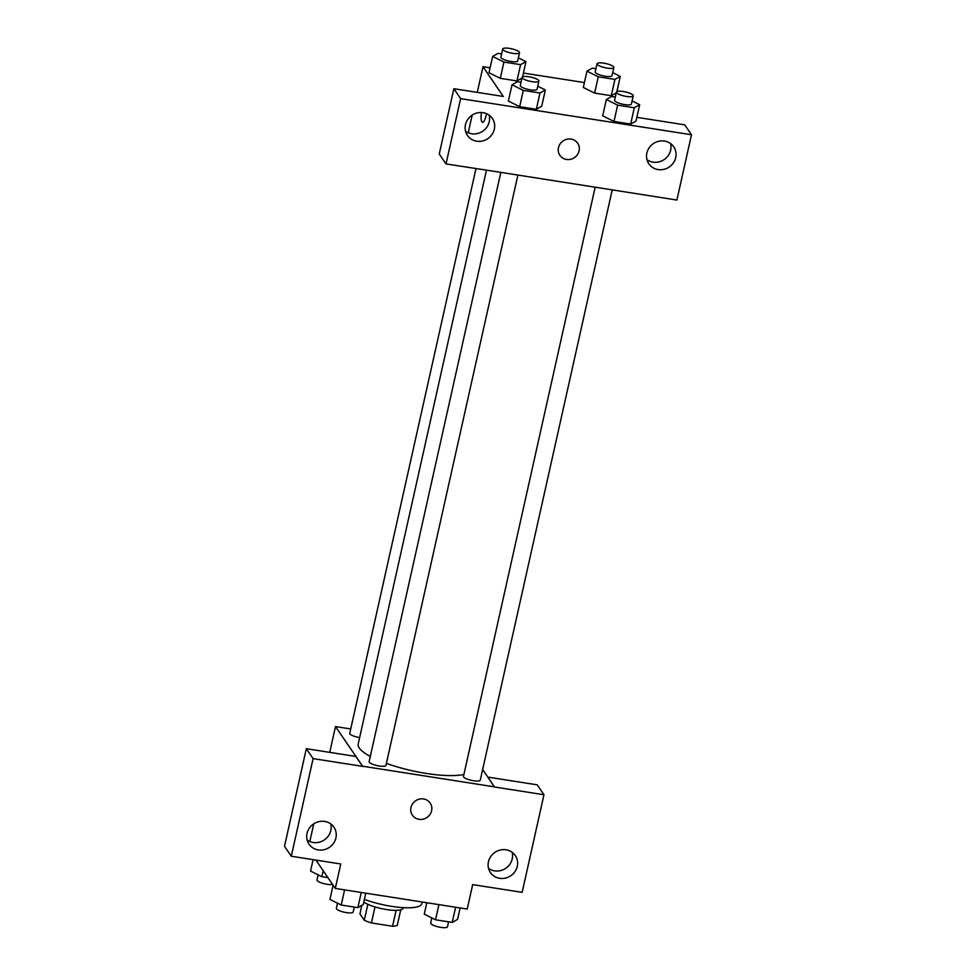 <?xml version="1.0" encoding="UTF-8"?>
<svg xmlns="http://www.w3.org/2000/svg" width="976" height="976" viewBox="0 0 976 976"><rect width="100%" height="100%" fill="white"/><g stroke="black" fill="none" stroke-linecap="round" stroke-linejoin="round"><path stroke-width="1.46" d="M396.122 910.327L392.559 926.261A20.459 5.039 12.6 0 0 397.256 925.407L400.746 909.803M392.559 926.261L371.405 922.954A20.459 5.039 12.6 0 1 364.28 920.246L359.937 913.89L361.828 905.411M374.991 906.924L371.405 922.954M367.842 904.288L364.28 920.246M403.344 907.643L403.247 908.046A21.533 5.295 -167.4 0 1 386.472 909.547A21.533 5.295 -167.4 0 1 363.804 902.105M364.402 899.433A38.759 9.54 12.6 0 0 421.876 903.666L422.242 902.019M487.854 777.103L537.19 784.826L543.974 794.732L522.148 892.357L472.677 884.622L467.211 909.059L335.293 888.416L315.931 860.1M482.656 769.491L494.503 786.998L543.974 794.732M488.537 868.396A15.067 14.128 145.6 0 0 512.217 858.88A15.067 14.128 145.6 0 0 512.132 852.268M488.451 861.796A15.067 14.128 145.6 0 0 490.428 872.556A15.067 14.128 145.6 0 0 510.851 875.716A15.067 14.128 145.6 0 0 515.316 855.549A15.067 14.128 145.6 0 0 500.285 850.023A15.067 14.128 145.6 0 0 488.451 861.796M494.527 786.863L362.608 766.221L335.5 726.571L329.729 752.362M313.76 823.842L309.807 841.519M335.5 726.571L350.726 728.95M335.293 888.416L340.758 863.98L291.287 856.245L284.504 846.326L306.33 748.702L355.801 756.449L362.608 766.221M307.147 840.019A15.067 14.128 145.6 0 0 330.827 830.491A15.067 14.128 145.6 0 0 330.73 823.89M307.05 833.419A15.067 14.128 145.6 0 0 309.038 844.179A15.067 14.128 145.6 0 0 329.449 847.339A15.067 14.128 145.6 0 0 333.926 827.172A15.067 14.128 145.6 0 0 318.884 821.646A15.067 14.128 145.6 0 0 307.05 833.419M306.33 748.702L313.101 758.62L362.572 766.355M291.287 856.245L313.101 758.62M423.56 798.954A10.76 10.089 -34.4 0 1 430.172 803.053A10.76 10.089 -34.4 0 1 426.976 817.461A10.76 10.089 -34.4 0 1 412.397 815.204A10.76 10.089 -34.4 0 1 412.628 803.748A10.76 10.089 -34.4 0 1 423.56 798.954M412.397 815.204A10.76 10.089 145.6 0 0 426.976 817.461A10.76 10.089 145.6 0 0 430.172 803.053M475.971 168.616L349.762 733.281A8.613 2.123 12.6 0 0 359.632 737.612M595.177 187.124L463.466 776.396A8.613 2.123 12.6 0 0 463.624 776.981A8.613 2.123 12.6 0 0 472.482 780.568A8.613 2.123 12.6 0 0 480.265 780.153L612.233 189.795M500.847 172.374L369.135 761.634A8.613 2.123 12.6 0 0 369.294 762.232A8.613 2.123 12.6 0 0 378.163 765.806A8.613 2.123 12.6 0 0 385.947 765.391L517.902 175.046M486.451 170.251L358.192 744.017A58.218 14.323 12.6 0 0 359.278 747.994A58.218 14.323 12.6 0 0 370.307 756.424M386.398 763.391A58.218 14.323 12.6 0 0 463.893 774.456M495.527 171.544L676.893 200.043L691.496 134.749L460.623 98.625L446.032 163.931L495.527 171.544M469.322 133.2L468.431 131.882L472.177 115.107M558.467 147.657A10.76 10.089 -34.4 0 1 566.922 139.251A10.76 10.089 -34.4 0 1 577.67 143.204A10.76 10.089 -34.4 0 1 574.474 157.6A10.76 10.089 -34.4 0 1 559.895 155.343A10.76 10.089 -34.4 0 1 558.467 147.657M646.868 153.061A15.067 14.128 -34.4 0 1 658.702 141.288A15.067 14.128 -34.4 0 1 673.733 146.815A15.067 14.128 -34.4 0 1 669.268 166.981A15.067 14.128 -34.4 0 1 648.857 163.822A15.067 14.128 -34.4 0 1 646.868 153.061M465.467 124.684A15.067 14.128 -34.4 0 1 477.313 112.911A15.067 14.128 -34.4 0 1 492.343 118.438A15.067 14.128 -34.4 0 1 487.878 138.604A15.067 14.128 -34.4 0 1 467.455 135.444A15.067 14.128 -34.4 0 1 465.467 124.684M559.895 155.343A10.76 10.089 145.6 0 0 574.474 157.6A10.76 10.089 145.6 0 0 577.658 143.191M646.966 159.661A15.067 14.128 145.6 0 0 670.646 150.133A15.067 14.128 145.6 0 0 670.549 143.533M465.564 131.284A15.067 14.128 145.6 0 0 482.791 131.162A15.067 14.128 145.6 0 0 489.159 115.156M446.032 163.931L439.261 154.013L453.852 88.718L503.323 96.453L482.998 66.71L490.086 67.82M453.852 88.718L460.623 98.625M691.496 134.749L684.713 124.83L636.84 117.34M632.094 100.943L639.67 104.725L636.035 121.024L630.655 124.062L614.002 121.451L602.68 115.815L614.002 121.451L630.655 124.062L634.302 107.763L617.637 105.152L606.34 99.515L611.708 96.478L615.319 97.051M616.246 92.903L611.281 95.709L594.616 93.098L583.306 87.462M518.39 57.84L525.954 61.622L520.598 64.66L516.951 80.947L500.285 78.336L488.976 72.7L500.285 78.336L516.951 80.947L521.916 78.141M537.764 86.193L545.34 89.975L541.717 106.262M545.34 89.975L539.972 93.001L536.336 109.3L519.671 106.689L508.362 101.053L519.671 106.689L536.336 109.3L541.692 106.262M617.113 90.561L617.649 91.341M523.404 73.041L584.417 82.582M482.998 66.71L477.264 92.378M486.536 113.667A10.76 2.66 98.9 0 1 486.304 114.79A10.76 2.66 98.9 0 1 482.522 122.329A10.76 2.66 98.9 0 1 481.375 112.521M481.388 112.521A10.76 2.66 -81.1 0 0 482.522 122.329M520.598 64.66L503.933 62.049L492.636 56.413L498.004 53.375L501.603 53.936M502.713 48.995L500.895 57.133A8.613 2.123 12.6 0 0 501.054 57.73A8.613 2.123 12.6 0 0 509.923 61.305A8.613 2.123 12.6 0 0 517.707 60.89L519.525 52.741A8.613 2.123 12.6 0 0 511.583 48.8A8.613 2.123 12.6 0 0 502.713 48.995A8.613 2.123 12.6 0 0 502.872 49.581A8.613 2.123 12.6 0 0 511.741 53.155A8.613 2.123 12.6 0 0 519.525 52.741M525.954 61.622L522.563 76.836M503.933 62.049L500.285 78.336M492.636 56.413L489 72.7M612.708 72.59L620.285 76.372L614.917 79.41L598.264 76.799L586.966 71.163L592.334 68.125L595.933 68.698M597.044 63.745L595.214 71.895A8.613 2.123 12.6 0 0 595.384 72.48A8.613 2.123 12.6 0 0 604.242 76.067A8.613 2.123 12.6 0 0 612.025 75.652L613.855 67.503A8.613 2.123 12.6 0 0 605.913 63.562A8.613 2.123 12.6 0 0 597.044 63.745A8.613 2.123 12.6 0 0 597.202 64.331A8.613 2.123 12.6 0 0 606.072 67.917A8.613 2.123 12.6 0 0 613.855 67.503M620.285 76.372L616.881 91.598M614.917 79.41L611.281 95.709L594.616 93.098L583.319 87.462L586.966 71.163M598.264 76.799L594.616 93.098M539.972 93.001L523.307 90.402L512.022 84.766L517.378 81.728L520.989 82.289M522.099 77.336L520.269 85.485A8.613 2.123 12.6 0 0 520.428 86.071A8.613 2.123 12.6 0 0 529.297 89.658A8.613 2.123 12.6 0 0 537.081 89.243L538.898 81.093A8.613 2.123 12.6 0 0 530.956 77.153A8.613 2.123 12.6 0 0 522.099 77.336A8.613 2.123 12.6 0 0 522.258 77.934A8.613 2.123 12.6 0 0 531.115 81.508A8.613 2.123 12.6 0 0 538.898 81.093M523.307 90.402L519.671 106.689M512.022 84.766L508.374 101.053M639.67 104.725L634.302 107.763M616.417 92.098L614.599 100.247A8.613 2.123 12.6 0 0 614.758 100.833A8.613 2.123 12.6 0 0 623.627 104.42A8.613 2.123 12.6 0 0 631.411 104.005L633.229 95.855A8.613 2.123 12.6 0 0 625.287 91.903A8.613 2.123 12.6 0 0 616.417 92.098A8.613 2.123 12.6 0 0 616.576 92.683A8.613 2.123 12.6 0 0 625.445 96.27A8.613 2.123 12.6 0 0 633.229 95.855M617.637 105.152L614.002 121.451M606.34 99.515L602.704 115.815M327.924 877.644L321.836 876.692L310.539 871.043L313.089 859.661M323.178 870.702L321.836 876.692M318.115 874.825L316.98 879.925A8.613 2.123 12.6 0 0 317.139 880.511A8.613 2.123 12.6 0 0 323.934 883.634A8.613 2.123 12.6 0 0 332.56 884.439M365.793 893.199L363.243 904.606L357.875 907.643L341.222 905.033L329.925 899.396L333.097 885.208M361.266 892.491L357.875 907.643M344.601 889.88L341.222 905.033M337.501 903.178L336.354 908.278A8.613 2.123 12.6 0 0 336.513 908.863A8.613 2.123 12.6 0 0 345.382 912.438A8.613 2.123 12.6 0 0 353.166 912.035L354.276 907.082M460.123 907.948L457.573 919.368L452.205 922.405L435.54 919.795L424.255 914.158L426.805 902.739M455.597 907.241L452.205 922.405M438.932 904.63L435.54 919.795M431.819 917.94L430.684 923.028A8.613 2.123 12.6 0 0 430.843 923.613A8.613 2.123 12.6 0 0 439.712 927.2A8.613 2.123 12.6 0 0 447.496 926.785L448.606 921.832"/></g></svg>

